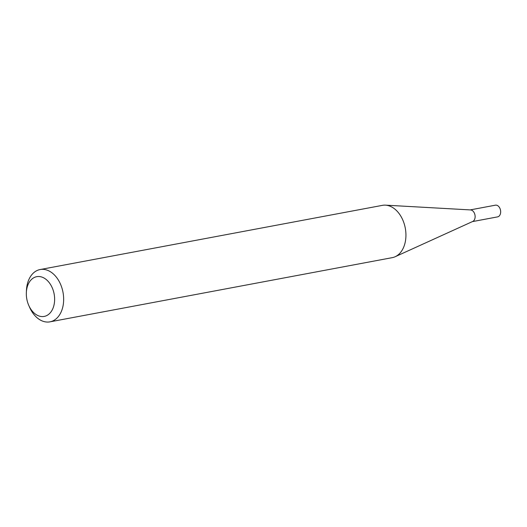 <?xml version="1.0" encoding="UTF-8"?>
<svg xmlns="http://www.w3.org/2000/svg" width="527" height="527" viewBox="0 0 527 527"><rect width="100%" height="100%" fill="white"/><g stroke="black" fill="none" stroke-linecap="round" stroke-linejoin="round"><path stroke-width="0.79" d="M26.35 292.505L26.449 290.37A26.607 18.28 79.4 0 1 40.131 269.541L382.411 205.352A26.607 18.28 79.4 0 1 385.481 205.155L470.552 209.924A5.955 4.091 79.4 0 1 471.283 210.056A5.955 4.091 79.4 0 1 475.064 215.583A5.955 4.091 79.4 0 1 472.719 221.465L395.151 256.728A26.607 18.28 79.4 0 1 392.22 257.657L49.94 321.845A26.607 18.28 79.4 0 1 43.596 321.45A26.607 18.28 79.4 0 1 29.637 307.379L28.774 305.429A20.224 13.893 -100.6 0 0 39.38 316.121A20.224 13.893 -100.6 0 0 54.591 300.838A20.224 13.893 -100.6 0 0 41.567 276.971A20.224 13.893 -100.6 0 0 26.35 292.505A20.224 13.893 -100.6 0 0 28.774 305.429M470.203 209.904L495.406 205.181A5.955 4.091 79.4 0 1 496.823 205.267A5.955 4.091 79.4 0 1 500.65 211.287A5.955 4.091 79.4 0 1 497.6 216.88L472.396 221.61M385.481 205.155A26.607 18.28 79.4 0 1 388.755 205.747A26.607 18.28 79.4 0 1 405.645 230.451A26.607 18.28 79.4 0 1 395.151 256.728M40.131 269.541A26.607 18.28 79.4 0 1 46.475 269.936A26.607 18.28 79.4 0 1 63.576 296.846A26.607 18.28 79.4 0 1 49.94 321.845"/></g></svg>
